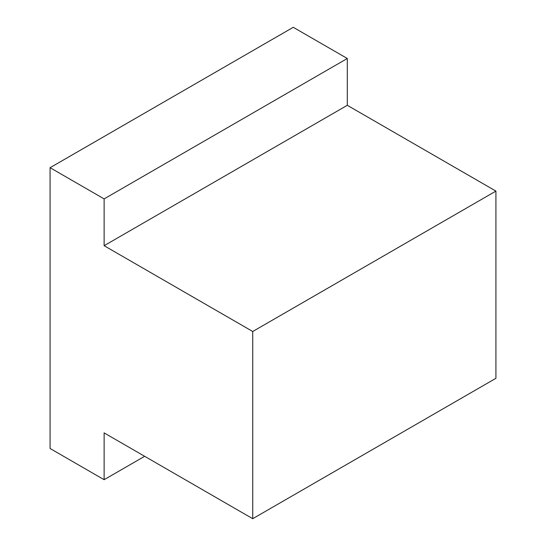 <?xml version="1.0" encoding="UTF-8"?>
<svg xmlns="http://www.w3.org/2000/svg" width="546" height="546" viewBox="0 0 546 546"><rect width="100%" height="100%" fill="white"/><g stroke="black" fill="none" stroke-linecap="round" stroke-linejoin="round"><path stroke-width="0.82" d="M252.737 518.7L104.122 432.903L104.122 479.702L50.082 448.498L50.082 167.697L104.122 198.901L104.122 245.7L347.304 105.303L495.918 191.1L252.737 331.497L252.737 518.7L495.918 378.303L495.918 191.1M104.122 245.7L252.737 331.497M50.082 167.697L293.263 27.3L347.304 58.497L104.122 198.901M104.122 479.702L144.656 456.299M347.304 105.303L347.304 58.497"/></g></svg>
